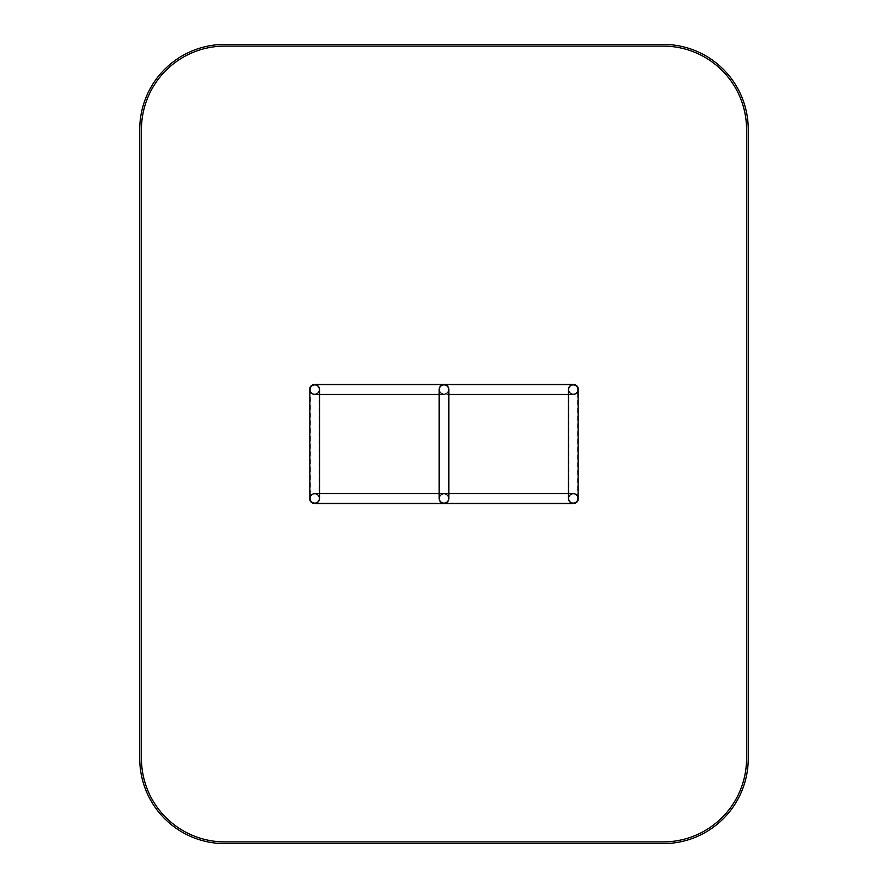 <?xml version="1.0" encoding="UTF-8"?>
<svg xmlns="http://www.w3.org/2000/svg" width="888" height="888" viewBox="0 0 888 888"><rect width="100%" height="100%" fill="white"/><g stroke="black" fill="none" stroke-linecap="round" stroke-linejoin="round"><path stroke-width="0.67" stroke-dasharray="4.44 3.33" d="M319.558 389.566A4.851 4.851 0 0 0 312.287 385.37A4.851 4.851 0 0 0 312.287 393.761A4.851 4.851 0 0 0 319.558 389.566A4.851 4.851 0 0 1 314.707 394.416A4.851 4.851 0 0 1 309.868 389.566A4.851 4.851 0 0 0 314.707 394.416A4.851 4.851 0 0 0 319.558 389.566M319.081 389.566A4.373 4.373 0 0 1 314.707 393.939A4.373 4.373 0 0 1 310.345 389.566A4.373 4.373 0 0 1 314.707 385.192A4.373 4.373 0 0 1 319.081 389.566A4.373 4.373 0 0 1 312.532 393.351A4.373 4.373 0 0 1 312.532 385.781A4.373 4.373 0 0 1 319.081 389.566A4.373 4.373 0 0 1 314.707 393.939A4.373 4.373 0 0 1 310.345 389.566A4.373 4.373 0 0 1 314.707 385.192A4.373 4.373 0 0 1 319.081 389.566L319.081 498.434A4.373 4.373 0 0 0 314.707 494.061A4.373 4.373 0 0 0 310.345 498.434A4.373 4.373 0 0 0 314.707 502.808A4.373 4.373 0 0 0 319.081 498.434A4.373 4.373 0 0 0 312.532 494.649A4.373 4.373 0 0 0 312.532 502.22A4.373 4.373 0 0 0 319.081 498.434M309.868 498.434A4.851 4.851 0 0 1 314.707 493.584A4.851 4.851 0 0 1 319.558 498.434A4.851 4.851 0 0 1 312.287 502.63A4.851 4.851 0 0 1 312.287 494.239A4.851 4.851 0 0 1 319.558 498.434M448.851 389.566A4.851 4.851 0 0 0 441.58 385.37A4.851 4.851 0 0 0 441.58 393.761A4.851 4.851 0 0 0 448.851 389.566A4.851 4.851 0 0 1 444 394.416A4.851 4.851 0 0 1 439.149 389.566A4.851 4.851 0 0 0 444 394.416A4.851 4.851 0 0 0 448.851 389.566M448.373 389.566A4.373 4.373 0 0 1 444 393.939A4.373 4.373 0 0 1 439.627 389.566A4.373 4.373 0 0 1 444 385.192A4.373 4.373 0 0 1 448.373 389.566A4.373 4.373 0 0 1 441.813 393.351A4.373 4.373 0 0 1 441.813 385.781A4.373 4.373 0 0 1 448.373 389.566A4.373 4.373 0 0 1 444 393.939A4.373 4.373 0 0 1 439.627 389.566A4.373 4.373 0 0 1 444 385.192A4.373 4.373 0 0 1 448.373 389.566L448.373 498.434A4.373 4.373 0 0 0 444 494.061A4.373 4.373 0 0 0 439.627 498.434A4.373 4.373 0 0 0 444 502.808A4.373 4.373 0 0 0 448.373 498.434A4.373 4.373 0 0 0 441.813 494.649A4.373 4.373 0 0 0 441.813 502.22A4.373 4.373 0 0 0 448.373 498.434M439.149 498.434A4.851 4.851 0 0 1 444 493.584A4.851 4.851 0 0 1 448.851 498.434A4.851 4.851 0 0 1 441.58 502.63A4.851 4.851 0 0 1 441.58 494.239A4.851 4.851 0 0 1 448.851 498.434M578.132 389.566A4.851 4.851 0 0 0 570.862 385.37A4.851 4.851 0 0 0 570.862 393.761A4.851 4.851 0 0 0 578.132 389.566A4.851 4.851 0 0 1 573.293 394.416A4.851 4.851 0 0 1 568.442 389.566A4.851 4.851 0 0 0 573.293 394.416A4.851 4.851 0 0 0 578.132 389.566M577.655 389.566A4.373 4.373 0 0 1 573.293 393.939A4.373 4.373 0 0 1 568.919 389.566A4.373 4.373 0 0 1 573.293 385.192A4.373 4.373 0 0 1 577.655 389.566A4.373 4.373 0 0 1 571.106 393.351A4.373 4.373 0 0 1 571.106 385.781A4.373 4.373 0 0 1 577.655 389.566A4.373 4.373 0 0 1 573.293 393.939A4.373 4.373 0 0 1 568.919 389.566A4.373 4.373 0 0 1 573.293 385.192A4.373 4.373 0 0 1 577.655 389.566L577.655 498.434A4.373 4.373 0 0 0 573.293 494.061A4.373 4.373 0 0 0 568.919 498.434A4.373 4.373 0 0 0 573.293 502.808A4.373 4.373 0 0 0 577.655 498.434A4.373 4.373 0 0 0 571.106 494.649A4.373 4.373 0 0 0 571.106 502.22A4.373 4.373 0 0 0 577.655 498.434M568.442 498.434A4.851 4.851 0 0 1 573.293 493.584A4.851 4.851 0 0 1 578.132 498.434A4.851 4.851 0 0 1 570.862 502.63A4.851 4.851 0 0 1 570.862 494.239A4.851 4.851 0 0 1 578.132 498.434M578.132 496.847A5.106 5.106 0 0 0 573.293 493.328L568.442 493.328M319.558 493.328L314.707 493.328A5.106 5.106 0 0 0 309.612 498.434A5.106 5.106 0 0 0 314.707 503.54L573.293 503.54A5.106 5.106 0 0 0 578.388 498.434A5.106 5.106 0 0 0 573.293 493.328L314.707 493.328A5.106 5.106 0 0 0 309.868 496.847M448.851 493.328L439.149 493.328M578.132 497.524A4.928 4.928 0 0 0 573.293 493.506L568.442 493.506M448.851 493.506L439.149 493.506M319.558 493.506L314.707 493.506A4.928 4.928 0 0 0 309.868 497.524M314.707 503.374L573.293 503.374A4.928 4.928 0 0 0 578.221 498.434A4.928 4.928 0 0 0 573.293 493.506L314.707 493.506A4.928 4.928 0 0 0 309.779 498.434A4.928 4.928 0 0 0 314.707 503.374L314.707 503.54M568.442 394.672L573.293 394.672A5.106 5.106 0 0 0 578.132 391.153M309.868 391.153A5.106 5.106 0 0 0 314.707 394.672L573.293 394.672A5.106 5.106 0 0 0 578.388 389.566A5.106 5.106 0 0 0 573.293 384.46L314.707 384.46A5.106 5.106 0 0 0 309.612 389.566A5.106 5.106 0 0 0 314.707 394.672L319.558 394.672M439.149 394.672L448.851 394.672M309.868 390.476A4.928 4.928 0 0 0 314.707 394.494L319.558 394.494M439.149 394.494L448.851 394.494M568.442 394.494L573.293 394.494A4.928 4.928 0 0 0 578.132 390.476M314.707 394.494L573.293 394.494A4.928 4.928 0 0 0 578.221 389.566A4.928 4.928 0 0 0 573.293 384.626L314.707 384.626A4.928 4.928 0 0 0 309.779 389.566A4.928 4.928 0 0 0 314.707 394.494L314.707 394.494M663.192 44.4A85.059 85.059 0 0 1 748.251 129.459L748.251 758.541A85.059 85.059 0 0 1 663.192 843.6L224.808 843.6A85.059 85.059 0 0 1 139.749 758.541L139.749 129.459A85.059 85.059 0 0 1 224.808 44.4L663.192 44.4M663.192 46.098L224.808 46.098A83.361 83.361 0 0 0 141.447 129.459L141.447 758.541A83.361 83.361 0 0 0 224.808 841.902L663.192 841.902A83.361 83.361 0 0 0 746.553 758.541L746.553 129.459A83.361 83.361 0 0 0 663.192 46.098M310.345 389.566L310.345 498.434M439.627 389.566L439.627 498.434M568.919 389.566L568.919 498.434"/><path stroke-width="1.33" d="M319.558 389.566A4.851 4.851 0 0 0 314.707 384.715A4.851 4.851 0 0 0 309.868 389.566L309.868 498.434A4.851 4.851 0 0 0 314.707 503.285A4.851 4.851 0 0 0 319.558 498.434L319.558 389.566A4.851 4.851 0 0 0 314.707 384.715A4.851 4.851 0 0 0 309.868 389.566M448.851 389.566A4.851 4.851 0 0 0 444 384.715A4.851 4.851 0 0 0 439.149 389.566L439.149 498.434A4.851 4.851 0 0 0 444 503.285A4.851 4.851 0 0 0 448.851 498.434L448.851 389.566A4.851 4.851 0 0 0 444 384.715A4.851 4.851 0 0 0 439.149 389.566M578.132 389.566A4.851 4.851 0 0 0 573.293 384.715A4.851 4.851 0 0 0 568.442 389.566L568.442 498.434A4.851 4.851 0 0 0 573.293 503.285A4.851 4.851 0 0 0 578.132 498.434L578.132 389.566A4.851 4.851 0 0 0 573.293 384.715A4.851 4.851 0 0 0 568.442 389.566M309.868 496.847A5.106 5.106 0 0 0 314.707 503.54L573.293 503.54A5.106 5.106 0 0 0 578.132 496.847M568.442 493.328L448.851 493.328M439.149 493.328L319.558 493.328M309.868 497.524A4.928 4.928 0 0 0 314.707 503.374L573.293 503.374A4.928 4.928 0 0 0 578.132 497.524M568.442 493.506L448.851 493.506M439.149 493.506L319.558 493.506M578.132 391.153A5.106 5.106 0 0 0 573.293 384.46L314.707 384.46A5.106 5.106 0 0 0 309.868 391.153M319.558 394.672L439.149 394.672M448.851 394.672L568.442 394.672M319.558 394.494L439.149 394.494M448.851 394.494L568.442 394.494M578.132 390.476A4.928 4.928 0 0 0 573.293 384.626L314.707 384.626A4.928 4.928 0 0 0 309.868 390.476M663.192 44.4A85.059 85.059 0 0 1 748.251 129.459L748.251 758.541A85.059 85.059 0 0 1 663.192 843.6L224.808 843.6A85.059 85.059 0 0 1 139.749 758.541L139.749 129.459A85.059 85.059 0 0 1 224.808 44.4L663.192 44.4M663.192 46.098L224.808 46.098A83.361 83.361 0 0 0 141.447 129.459L141.447 758.541A83.361 83.361 0 0 0 224.808 841.902L663.192 841.902A83.361 83.361 0 0 0 746.553 758.541L746.553 129.459A83.361 83.361 0 0 0 663.192 46.098"/></g></svg>
